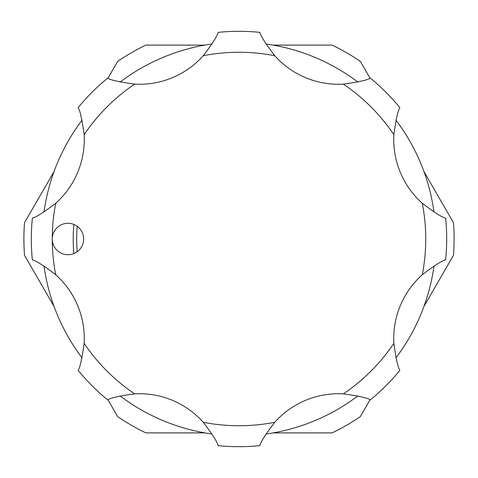 <?xml version="1.0" encoding="UTF-8"?>
<svg xmlns="http://www.w3.org/2000/svg" width="478" height="478" viewBox="0 0 478 478"><rect width="100%" height="100%" fill="white"/><g stroke="black" fill="none" stroke-linecap="round" stroke-linejoin="round"><path stroke-width="0.72" d="M43.988 212.059A196.864 196.864 0 0 1 82.055 120.157M120.157 82.055A196.864 196.864 0 0 1 212.059 43.988M265.941 43.988A196.864 196.864 0 0 1 357.843 82.055M395.945 120.157A196.864 196.864 0 0 1 434.012 212.059M434.012 265.941A196.864 196.864 0 0 1 395.945 357.843M357.843 395.945A196.864 196.864 0 0 1 265.941 434.012M212.059 434.012A196.864 196.864 0 0 1 120.157 395.945M82.055 357.843A196.864 196.864 0 0 1 43.988 265.941M423.944 171.542L453.485 222.7A215.1 215.1 0 0 1 453.485 255.3L423.944 306.458M73.845 253.567A165.794 165.794 0 0 1 73.845 224.433M54.056 306.458L24.515 255.3A215.1 215.1 0 0 1 24.515 222.7L54.056 171.542M204.948 432.895L145.874 432.895A215.1 215.1 0 0 1 117.648 416.595L107.926 399.763M370.074 399.763L360.352 416.595A215.1 215.1 0 0 1 332.126 432.895L273.052 432.895M77.191 226.285A162.305 162.305 0 0 0 77.191 251.715M61.955 253.513A15.708 15.708 0 0 0 82.479 245.011A15.708 15.708 0 0 0 73.976 224.487A15.708 15.708 0 0 0 52.257 239A15.708 15.708 0 0 0 61.955 253.513M134.653 393.866C119.243 395.987 110.239 397.989 107.658 399.877A207.685 207.685 0 0 1 78.123 370.342C80.011 367.749 82.013 358.751 84.134 343.347A85.514 85.514 0 0 0 55.711 274.725C43.313 265.326 35.533 260.379 32.367 259.883A207.685 207.685 0 0 1 32.367 218.117C35.539 217.615 43.319 212.668 55.711 203.275A85.514 85.514 0 0 0 84.134 134.653C82.013 119.243 80.011 110.239 78.123 107.658A207.685 207.685 0 0 1 107.658 78.123C110.251 80.011 119.249 82.013 134.653 84.134A85.514 85.514 0 0 0 203.275 55.711C212.674 43.313 217.621 35.533 218.117 32.367A207.685 207.685 0 0 1 259.883 32.367C260.385 35.539 265.332 43.319 274.725 55.711A85.514 85.514 0 0 0 343.347 84.134C358.763 82.013 367.761 80.011 370.342 78.123A207.685 207.685 0 0 1 399.877 107.658C397.989 110.251 395.987 119.249 393.866 134.653A85.514 85.514 0 0 0 422.289 203.275C434.687 212.674 442.467 217.621 445.633 218.117A207.685 207.685 0 0 1 445.633 259.883C442.461 260.385 434.681 265.332 422.289 274.725A85.514 85.514 0 0 0 393.866 343.347C395.987 358.757 397.989 367.761 399.877 370.342A207.685 207.685 0 0 1 370.342 399.877C367.749 397.989 358.751 395.987 343.347 393.866A85.514 85.514 0 0 0 274.725 422.289C265.326 434.687 260.379 442.467 259.883 445.633A207.685 207.685 0 0 1 218.117 445.633C217.615 442.461 212.668 434.681 203.275 422.289A85.514 85.514 0 0 0 134.653 393.866A186.743 186.743 0 0 1 84.134 343.347M273.052 45.105L332.126 45.105A215.1 215.1 0 0 1 360.352 61.405L370.074 78.237M107.926 78.237L117.648 61.405A215.1 215.1 0 0 1 145.874 45.105L204.948 45.105M218.117 32.367A207.685 207.685 0 0 1 259.883 32.367M134.653 84.134A186.743 186.743 0 0 0 84.134 134.653M55.711 203.275A186.743 186.743 0 0 0 55.711 274.725M203.275 422.289A186.743 186.743 0 0 0 274.725 422.289M343.347 393.866A186.743 186.743 0 0 0 393.866 343.347M422.289 274.725A186.743 186.743 0 0 0 422.289 203.275M393.866 134.653A186.743 186.743 0 0 0 343.347 84.134M274.725 55.711A186.743 186.743 0 0 0 203.275 55.711"/></g></svg>
